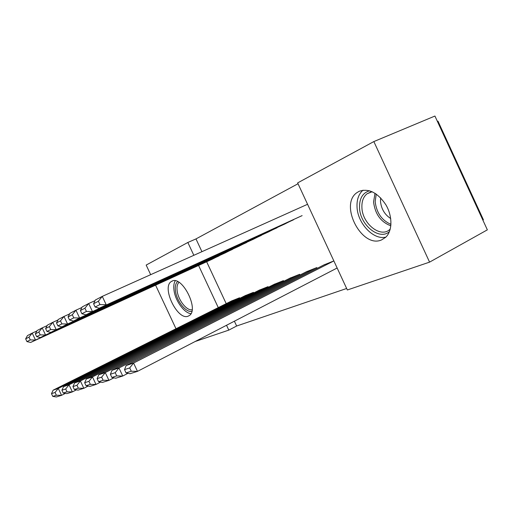 <?xml version="1.0" encoding="UTF-8"?>
<svg xmlns="http://www.w3.org/2000/svg" width="513" height="513" viewBox="0 0 513 513"><rect width="100%" height="100%" fill="white"/><g stroke="black" fill="none" stroke-linecap="round" stroke-linejoin="round"><path stroke-width="0.77" d="M381.569 239.911C361.825 248.882 338.907 204.629 356.984 192.606L359.081 191.336C368.719 188.066 377.677 192.593 385.962 204.924C392.721 216.492 392.445 231.113 385.629 237.333L381.569 239.911M188.271 316.117C177.735 321.17 161.159 287.197 171.374 281.496L171.926 281.182C181.942 275.109 199.403 309.442 189.361 315.514L188.271 316.117M298.027 183.737L195.979 238.917L187.841 242.469L193.837 255.307M297.643 182.904L373.849 141.569L429.573 262.13L347.346 289.98L297.643 182.904M429.573 262.13L487.35 229.85L434.928 116.041L373.849 141.569M437.403 121.421L437.993 121.171L483.426 219.808L482.868 220.109M150.675 274.673L146.173 265.067L187.841 242.469M284.33 224.226L294.289 219.192M317.137 268.363L316.777 267.594L306.421 271.736M253.172 239.347L262.105 234.832M283.734 281.297L283.42 280.63L274.128 284.349M225.111 252.954L233.171 248.895M253.711 292.936L253.435 292.352L245.047 295.7M195.979 238.917L201.936 251.678M206.649 261.765L226.201 303.651M234.396 321.196L236.647 326.018L346.647 288.479M239.808 298.329L239.552 297.777L231.568 300.964M212.106 259.264L219.776 255.397M268.331 287.267L268.043 286.645L259.219 290.172M238.782 246.323L247.26 242.046M299.977 275.006L299.643 274.295L289.839 278.213M268.331 231.985L277.757 227.227M324.806 264.458L126.147 365.551L133.572 363.044L333.86 260.931L323.947 264.894M301.24 216.018L99.214 308.21L95.123 307.031L99.958 304.575L98.393 301.234L93.571 303.728L95.123 307.031M175.997 328.75L155.586 285.17M236.647 326.018L228.792 330.122L195.126 341.523M198.582 265.465L218.275 307.614M226.522 325.268L228.792 330.122M238.872 298.04L58.296 388.424L53.16 390.156L232.203 300.65M55.064 392.471L58.296 388.424L61.554 395.324L56.372 396.959L52.775 396.389L56.366 395.234L55.064 392.471L51.486 393.651L52.775 396.389M65.369 393.394L61.554 395.324L56.366 395.234M53.16 390.156L51.486 393.651M36.885 331L32.223 333.11L35.487 340.029L219.186 255.846M212.748 258.969L30.658 342.44L26.945 341.613L30.286 339.914L28.978 337.15L25.65 338.869L26.945 341.613M25.65 338.869L27.445 335.611L32.223 333.11L28.978 337.15M30.286 339.914L35.487 340.029L30.658 342.44M252.723 292.628L69.018 384.808L63.58 386.642L245.714 295.373M65.696 388.976L69.018 384.808L72.365 391.913L66.882 393.644L63.234 393.035L67.036 391.817L65.696 388.976L61.906 390.22L63.234 393.035M76.418 389.854L72.365 391.913L67.036 391.817M63.58 386.642L61.906 390.22M267.292 286.934L80.381 380.979L74.616 382.922L259.918 289.819M76.963 385.269L80.381 380.979L83.831 388.296L78.014 390.13L74.308 389.489L78.342 388.2L76.963 385.269L72.942 386.59L74.308 389.489M88.14 386.103L83.831 388.296L78.342 388.2M74.616 382.922L72.942 386.59M47.145 325.646L42.194 327.878L45.554 335.002L232.549 249.363M225.784 252.646L40.444 337.554L36.667 336.675L40.206 334.886L38.86 332.033L35.339 333.854L36.667 336.675M35.339 333.854L37.135 330.532L42.194 327.878L38.86 332.033M40.206 334.886L45.554 335.002L40.444 337.554M58.027 319.965L52.768 322.337L56.225 329.673L246.612 242.546M239.488 245.996L50.813 332.379L46.972 331.456L50.723 329.551L49.338 326.614L45.599 328.544L46.972 331.456M45.599 328.544L47.408 325.146L52.768 322.337L49.338 326.614M50.723 329.551L56.225 329.673L50.813 332.379M191.836 311.333C186.148 312.859 176.927 301.522 175.536 291.48C174.843 286.754 175.536 283.452 177.607 281.566M178.992 282.33C177.197 284.119 176.607 287.133 177.229 291.365C178.492 300.522 186.822 310.904 192.112 309.769M175.247 280.797C173.811 283.182 173.42 286.523 174.08 290.813C175.568 301.182 184.353 313.161 190.951 313.655M389.457 231.575C379.434 240.911 359.902 224.912 359.53 207.714C359.324 198.416 362.691 192.773 369.616 190.778M372.162 191.727L367.064 193.767C363.377 196.78 361.659 201.365 361.909 207.528C362.229 223.681 380.768 238.507 389.912 229.343L390.284 228.99M390.714 218.544C384.641 214.62 381.23 208.842 380.486 201.211L380.646 197.845M363.037 190.176C358.696 193.972 356.695 199.583 357.035 207.015C357.574 223.405 373.522 240.36 385.859 237.115M282.631 280.938L92.449 376.908L86.325 378.972L274.859 283.978M88.929 381.332L92.449 376.908L96.002 384.455L89.82 386.404L86.062 385.725L90.346 384.352L88.929 381.332L84.658 382.736L86.062 385.725M100.593 382.108L96.002 384.455L90.346 384.352M86.325 378.972L84.658 382.736M298.81 274.615L105.28 372.585L98.765 374.779L290.614 277.822M101.657 377.145L105.28 372.585L108.942 380.37L102.369 382.448L98.56 381.723L103.119 380.261L101.657 377.145L97.111 378.639L98.56 381.723M113.848 377.857L108.942 380.37L103.119 380.261M98.765 374.779L97.111 378.639M69.595 313.93L63.997 316.45L67.556 324.017L261.418 235.364M253.916 239L61.804 326.89L57.905 325.909L61.887 323.883L60.463 320.856L56.494 322.914L57.905 325.909M56.494 322.914L58.296 319.439L63.997 316.45L60.463 320.856M61.887 323.883L67.556 324.017L61.804 326.89M81.907 307.499L75.943 310.185L79.611 317.996L277.033 227.791M269.12 231.626L73.494 321.055L69.524 320.009L73.769 317.861L72.301 314.732L68.069 316.925L69.524 320.009M68.069 316.925L69.877 313.366L75.943 310.185L72.301 314.732M73.769 317.861L79.611 317.996L73.494 321.055M315.899 267.94L118.965 367.968L112.014 370.315L307.236 271.326M115.22 372.682L118.965 367.968L122.742 376.016L115.733 378.228L111.866 377.459L116.733 375.901L115.22 372.682L110.372 374.278L111.866 377.459M127.987 373.31L122.742 376.016L116.733 375.901M112.014 370.315L110.372 374.278M95.052 300.644L88.672 303.51L92.462 311.577L293.526 219.788M285.164 223.848L85.934 314.841L81.907 313.732L86.434 311.436L84.914 308.21L80.406 310.538L81.907 313.732M80.406 310.538L82.202 306.902L88.672 303.51L84.914 308.21M86.434 311.436L92.462 311.577L85.934 314.841M129.706 367.917L133.572 363.044L137.478 371.367L129.988 373.727L126.07 372.913L131.27 371.245L129.706 367.917L124.524 369.623L126.07 372.913M337.144 268.004L137.478 371.367L131.27 371.245M126.147 365.551L124.524 369.623M307.569 204.289L102.273 296.379L106.191 304.728L99.958 304.575M302.125 215.62L99.214 308.21M93.571 303.728L95.36 300.009L102.273 296.379L98.393 301.234M390.848 225.803C380.896 222.078 375.138 214.145 373.56 202.007L375.016 193.247M376.228 194.049L375.17 201.628C376.536 212.824 381.807 220.404 390.97 224.361M171.374 281.496L172.657 280.906M371.072 191.913L367.064 193.767"/></g></svg>
